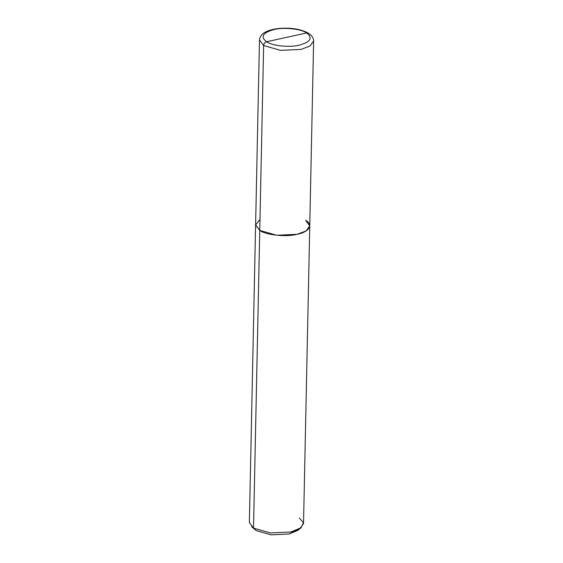 <?xml version="1.0" encoding="UTF-8"?>
<svg xmlns="http://www.w3.org/2000/svg" width="563" height="563" viewBox="0 0 563 563"><rect width="100%" height="100%" fill="white"/><g stroke="black" fill="none" stroke-linecap="round" stroke-linejoin="round"><path stroke-width="0.84" d="M309.756 225.946L303.52 523.646L299.84 528.65L290.853 532.007L270.423 532.95L253.519 528.115L256.32 530.62L251.64 526.736L253.519 528.115L259.754 230.415C265.856 235.053 286.391 237.192 297.088 234.299C309.073 232.209 313.76 224.531 305.61 220.344C313.76 224.531 309.073 232.209 297.088 234.299C286.391 237.192 265.856 235.053 259.754 230.415L255.602 224.813L259.754 230.415L263.625 45.526L259.48 39.924L263.625 45.526L259.754 230.415L255.602 225.003L259.986 219.387L255.602 225.003L259.754 230.415L253.519 528.115L249.367 522.513L259.48 39.924C260.141 34.491 264.455 32.57 266.186 31.697C269.698 30.05 274.012 28.966 279.135 28.446C291.05 27.481 300.804 29.065 308.397 33.21L306.68 32.95L266.559 41.761C260.233 36.771 262.717 32.703 274.012 29.55C283.372 27.017 301.339 28.889 306.68 32.95C301.339 28.889 283.372 27.017 274.012 29.55C262.717 32.703 260.233 36.771 266.559 41.761C264.814 42.331 263.836 43.583 263.625 45.526C263.836 43.583 264.814 42.331 266.559 41.761L306.68 32.95C313.007 37.939 310.523 42.014 299.227 45.167C289.868 47.693 271.901 45.821 266.559 41.761C271.901 45.821 289.868 47.693 299.227 45.167C310.523 42.014 313.007 37.939 306.68 32.95L308.397 33.21L310.614 34.857C312.571 36.56 313.577 38.629 313.633 41.057L309.953 46.06L300.959 49.417L280.529 50.36L263.625 45.526L280.529 50.36L300.959 49.417L309.953 46.06L313.633 41.057L309.756 225.946L306.075 230.95L297.088 234.299L276.658 235.25L259.754 230.415L276.658 235.25L297.088 234.299L306.075 230.95L309.756 225.946L305.61 220.344M253.47 528.08L256.32 530.62L271.113 534.85L288.988 534.02L299.192 529.037M301.078 527.77L297.933 530.318L288.988 534.02L271.113 534.85L256.32 530.62L253.519 528.115L270.423 532.95L290.853 532.007L301.078 527.77L303.422 522.696L299.375 518.044"/></g></svg>
